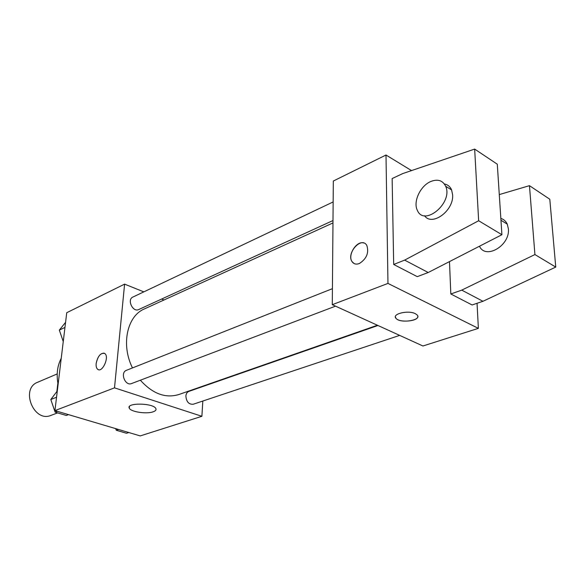 <?xml version="1.0" encoding="UTF-8"?>
<svg xmlns="http://www.w3.org/2000/svg" width="585" height="585" viewBox="0 0 585 585"><rect width="100%" height="100%" fill="white"/><g stroke="black" fill="none" stroke-linecap="round" stroke-linejoin="round"><path stroke-width="0.88" d="M57.206 373.932L37.674 382.239C20.051 388.667 33.798 422.918 50.975 415.379L57.571 412.893M56.847 391.555L57.871 383.131M61.242 358.269C57.279 365.91 56.233 374.597 58.098 384.33M202.82 401.039L201.891 416.301L140.232 435.913L54.931 410.604L66.734 312.712L124.598 284.127L143.822 291.871M161.643 299.045L163.997 299.988M332.975 222.936L144.349 308.946C127.106 316.017 120.81 344.733 132.481 367.928M140.363 380.213C152.597 393.734 165.379 398.517 178.725 394.568L377.427 325.253M201.891 416.301L114.506 387.855L124.598 284.127M203.741 385.844L203.719 386.217M332.426 288.668L126.448 370.32C119.823 372.557 125.153 386.363 131.559 383.548L335.527 306.16M333.15 201.942L132.824 297.092C126.74 299.6 132.883 312.609 138.696 309.553L332.997 220.538M399.665 335.388L193.196 404.25C188.823 404.513 186.381 401.778 185.876 396.052C186.11 393.654 187.105 392.096 188.86 391.394L377.961 325.494M114.506 387.855L54.931 410.604M153.168 411.803C146.608 414.29 130.594 411.862 129.285 408.14C125.892 402.495 153.716 402.97 155.859 408.608C156.429 409.902 155.53 410.97 153.168 411.803M98.36 369.654L97.724 369.325C96.43 368.279 95.911 366.342 96.159 363.497C97.892 355.885 100.766 352.558 104.781 353.508C109.709 356.696 102.338 373.193 97.724 369.325C96.43 368.279 95.903 366.334 96.152 363.497C97.593 356.631 100.247 353.179 104.13 353.157M477.046 303.286L478.369 328.361L422.933 345.991L332.287 304.683L333.326 181.028L385.998 155.018L411.526 170.586M359.344 263.521C356.17 264.691 353.735 264.062 352.038 261.634C346.02 253.195 361.632 235.923 366.824 245.444C369.12 252.8 366.627 258.826 359.344 263.521M478.369 328.361L387.965 283.418L332.287 304.683M387.965 283.418L385.998 155.018M363.585 242.965C356.411 240.64 347.395 255.301 352.046 261.641L354.144 263.564M415.328 313.684L417.156 314.964C422.421 320.331 400.133 323.819 396.001 318.35C391.504 313.969 408.154 309.86 415.328 313.684M395.394 316.931L396.001 318.342C399.409 323.008 418.443 321.348 417.792 316.405M449.47 261.605L450.83 293.984L472.095 304.968L482.969 301.282L555.75 267.082L549.798 199.244L529.462 185.664L499.283 194.586M393.683 264.464L417.259 276.647L428.213 272.508L501.908 234.724L497.294 164.195L474.662 149.087L402.685 173.599L392.14 178.564L393.683 264.464L404.644 260.12L478.647 220.742L474.662 149.087M479.481 246.219C485.521 259.967 510.259 245.517 508.38 228.83L507.261 224.135C505.908 221.218 503.773 219.309 500.84 218.402M450.83 293.984L461.74 290.123L534.917 254.555L529.462 185.664M424.527 215.711C431.927 226.775 454.026 210.68 452.615 194.768L451.591 189.92C450.15 186.6 447.744 184.611 444.388 183.961M430.611 181.577C437.69 178.769 442.713 180.341 445.682 186.293C453.324 202.849 424.037 227.097 417.339 210.293C412.922 201.854 420.271 185.92 430.611 181.577M478.647 220.742L501.908 234.724M534.917 254.555L555.75 267.082M404.644 260.12L428.213 272.508M461.74 290.123L482.969 301.282M128.81 432.527L126.506 433.273L116.239 430.238L115.691 428.629M118.528 429.478L116.239 430.238M68.54 414.641L66.302 415.467L55.122 412.162L50.807 399.518L57.301 390.963M56.54 397.237L50.807 399.518M57.345 411.321L55.122 412.162M63.253 341.574L59.334 330.115L65.571 322.32M64.957 327.424L59.334 330.115M61.432 336.265L61.871 337.545M129.424 406.56L129.285 408.14M500.965 220.267L507.261 224.135M445.682 186.293L451.591 189.92"/></g></svg>

